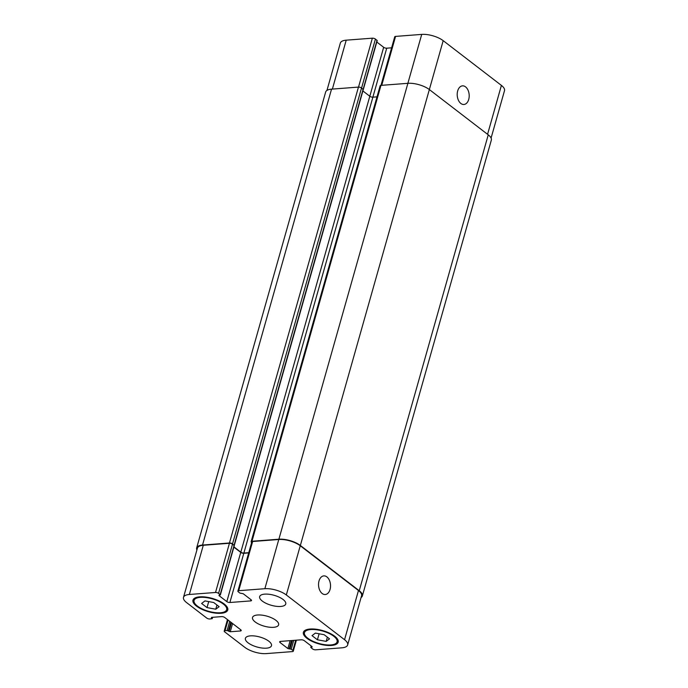 <?xml version="1.0" encoding="UTF-8"?>
<svg xmlns="http://www.w3.org/2000/svg" width="688" height="688" viewBox="0 0 688 688"><rect width="100%" height="100%" fill="white"/><g stroke="black" fill="none" stroke-linecap="round" stroke-linejoin="round"><path stroke-width="1.03" d="M251.636 542.488L251.567 542.428A2.262 0.869 15.8 0 1 251.12 541.68A2.262 0.869 15.8 0 1 251.963 541.267L278.889 539.211A15.815 6.054 15.8 0 1 300.355 545.464L359.248 590.734A15.815 6.054 15.8 0 1 362.344 595.963L491.344 140.068A15.815 6.054 -164.2 0 0 488.248 134.839L429.364 89.569A15.815 6.054 -164.2 0 0 407.889 83.317L380.963 85.372L394.731 36.808A2.262 0.869 15.8 0 1 395.566 36.404L421.718 34.4A15.815 6.054 15.8 0 1 443.184 40.661L501.406 85.407A15.815 6.054 15.8 0 1 504.502 90.644L491.094 138.03M326.946 90.42L340.345 43.052A15.815 6.054 15.8 0 1 346.219 40.171L372.363 38.175A2.262 0.869 15.8 0 1 375.433 39.07L377.213 40.601L363.264 89.664M376.809 42.028L383.663 47.3A2.262 0.869 -164.2 0 0 386.733 48.194L391.618 47.816M468.726 99.407A9.34 5.977 -94.4 0 1 463.918 104.481A9.34 5.977 -94.4 0 1 457.245 95.623A9.34 5.977 -94.4 0 1 462.491 85.854A9.34 5.977 -94.4 0 1 468.726 99.407M330.059 589.444A9.34 5.977 -94.4 0 1 325.252 594.518A9.34 5.977 -94.4 0 1 318.578 585.66A9.34 5.977 -94.4 0 1 323.824 575.89A9.34 5.977 -94.4 0 1 330.059 589.444M215.765 609.207L207.011 607.599L201.61 603.453L204.972 600.908L213.727 602.525L219.128 606.67L215.765 609.207L216.952 605.001M207.011 607.599L208.705 601.596M326.172 641.388L317.417 639.78L312.017 635.635L315.379 633.098L324.143 634.706L329.535 638.851L326.172 641.388L327.368 637.183M317.417 639.78L319.112 633.786M223.359 604.064A16.942 6.484 -164.2 0 0 205.927 597.545A16.942 6.484 -164.2 0 0 194.068 600.443A16.942 6.484 -164.2 0 0 208.602 611.305A16.942 6.484 -164.2 0 0 226.67 609.671A16.942 6.484 -164.2 0 0 223.359 604.064M224.219 604.004A18.077 6.923 15.8 0 1 227.762 609.981A18.077 6.923 15.8 0 1 208.481 611.718A18.077 6.923 15.8 0 1 192.975 600.142A18.077 6.923 15.8 0 1 205.626 597.046A18.077 6.923 15.8 0 1 224.219 604.004M333.766 636.254A16.942 6.484 -164.2 0 0 316.334 629.735A16.942 6.484 -164.2 0 0 304.474 632.633A16.942 6.484 -164.2 0 0 319.017 643.486A16.942 6.484 -164.2 0 0 337.086 641.861A16.942 6.484 -164.2 0 0 333.766 636.254M334.635 636.185A18.077 6.923 15.8 0 1 338.169 642.162A18.077 6.923 15.8 0 1 318.897 643.899A18.077 6.923 15.8 0 1 303.391 632.324A18.077 6.923 15.8 0 1 316.033 629.228A18.077 6.923 15.8 0 1 334.635 636.185M268.827 641.216A13.554 5.186 15.8 0 1 271.485 645.705A13.554 5.186 15.8 0 1 257.028 647.004A13.554 5.186 15.8 0 1 245.401 638.318A13.554 5.186 15.8 0 1 254.887 636.004A13.554 5.186 15.8 0 1 268.827 641.216M283.095 599.497A13.554 5.186 15.8 0 1 285.752 603.987A13.554 5.186 15.8 0 1 271.296 605.285A13.554 5.186 15.8 0 1 259.66 596.599A13.554 5.186 15.8 0 1 269.146 594.286A13.554 5.186 15.8 0 1 283.095 599.497M344.55 639.711A15.815 6.054 15.8 0 1 347.655 644.948A15.815 6.054 15.8 0 1 341.781 647.829L315.637 649.825A2.262 0.869 15.8 0 1 312.567 648.93L310.787 647.399L312.146 646.703L304.337 640.7A2.262 0.869 -164.2 0 0 301.267 639.806L280.489 641.397A2.262 0.869 -164.2 0 0 279.655 641.809A2.262 0.869 -164.2 0 0 280.093 642.558L287.902 648.56L291.222 649.214L292.83 650.444A2.262 0.869 15.8 0 1 293.269 651.192A2.262 0.869 15.8 0 1 292.434 651.596L266.282 653.6A15.815 6.054 15.8 0 1 244.816 647.339L224.649 631.842A2.262 0.869 15.8 0 1 224.211 631.094A2.262 0.869 15.8 0 1 225.045 630.681L227.126 630.526L230.248 631.756L240.379 630.982A2.262 0.869 -164.2 0 0 241.213 630.569A2.262 0.869 -164.2 0 0 240.774 629.821L224.752 617.506A2.262 0.869 -164.2 0 0 221.682 616.611L211.551 617.385L212.239 618.658L209.823 618.985A2.262 0.869 15.8 0 1 206.761 618.091L186.594 602.593A15.815 6.054 15.8 0 1 183.498 597.356A15.815 6.054 15.8 0 1 189.363 594.475L215.516 592.48A2.262 0.869 15.8 0 1 218.578 593.374L220.358 594.905L218.999 595.593L226.816 601.604A2.262 0.869 -164.2 0 0 229.878 602.499L250.656 600.908A2.262 0.869 -164.2 0 0 251.498 600.495A2.262 0.869 -164.2 0 0 251.051 599.747L243.242 593.744L239.923 593.09L238.323 591.861A2.262 0.869 15.8 0 1 237.876 591.112A2.262 0.869 15.8 0 1 238.719 590.7L264.863 588.704A15.815 6.054 15.8 0 1 286.328 594.965L344.55 639.711L358.474 590.51A15.815 6.054 15.8 0 1 361.578 595.739L347.655 644.948M275.965 620.361A13.554 5.186 15.8 0 1 278.614 624.842A13.554 5.186 15.8 0 1 264.158 626.149A13.554 5.186 15.8 0 1 252.53 617.463A13.554 5.186 15.8 0 1 262.016 615.141A13.554 5.186 15.8 0 1 275.965 620.361M251.963 541.267L380.963 85.372A2.262 0.869 -164.2 0 0 380.129 85.785L251.12 541.68M376.998 96.853L372.887 97.163A2.262 0.869 15.8 0 1 369.817 96.268L362.894 90.945M363.23 89.612L361.518 87.987A2.262 0.869 -164.2 0 0 358.457 87.092L331.53 89.156A15.815 6.054 -164.2 0 0 325.656 92.037L196.656 547.932A15.815 6.054 15.8 0 1 202.521 545.051L229.448 542.987A2.262 0.869 15.8 0 1 232.518 543.881L234.281 545.696L220.358 594.905M183.498 597.356L197.422 548.155A15.815 6.054 15.8 0 1 203.287 545.274L229.439 543.271A2.262 0.869 15.8 0 1 232.501 544.165L234.221 545.507M233.877 547.123L240.74 552.395A2.262 0.869 -164.2 0 0 243.801 553.29L248.686 552.92M237.876 591.112L251.799 541.912A2.262 0.869 15.8 0 1 252.642 541.499L278.786 539.495A15.815 6.054 15.8 0 1 300.252 545.756L358.474 590.51M233.946 546.883L240.817 552.163A2.262 0.869 -164.2 0 0 243.879 553.057L248.755 552.688M362.344 595.963A15.815 6.054 15.8 0 1 361.054 597.58M196.906 549.97A15.815 6.054 15.8 0 1 196.656 547.932M487.568 134.315L501.406 85.407M332.373 89.087L346.219 40.171M358.525 87.092L372.363 38.175M361.578 88.03L375.433 39.07M363.178 89.268L377.033 40.3M240.817 552.163L383.663 47.3M372.87 97.163L386.733 48.194M381.728 85.312L395.566 36.404M407.872 83.317L421.718 34.4M300.355 545.464L443.184 40.661M311.432 646.152L311.122 647.236M312.128 646.686L311.991 647.167M280.42 641.405L280.093 642.558M290.138 640.657L287.902 648.56M291.497 640.554L289.132 648.922M292.366 640.485L290.001 648.853M293.724 640.382L291.222 649.214M295.72 640.236L292.83 650.444M228.055 620.043L225.045 630.681M229.723 621.333L227.126 630.526M230.815 622.167L228.356 630.879M231.486 622.683L229.018 631.395M232.578 623.517L230.248 631.756M240.714 629.778L240.379 630.982M211.526 617.385L211.397 617.85M212.351 617.325L212.059 618.357M203.287 545.274L189.363 594.475M229.439 543.271L215.516 592.48M232.501 544.165L218.578 593.374M234.109 545.403L220.186 594.604M219.128 595.137L218.999 595.593M240.74 552.395L226.816 601.604M243.801 553.29L229.878 602.499M251 599.704L250.656 600.908M252.642 541.499L238.719 590.7M278.786 539.495L264.863 588.704M300.252 545.756L286.328 594.965M488.248 134.839L359.248 590.734M407.889 83.317L278.889 539.211M372.887 97.163L243.879 553.057M363.126 89.225L234.118 545.12M361.518 87.987L232.518 543.881M358.457 87.092L229.448 542.987M331.53 89.156L202.521 545.051M194.721 598.13L194.068 600.443M227.332 607.358L226.67 609.671M305.128 630.311L304.474 632.633M337.739 639.539L337.086 641.861M311.191 645.972L310.787 647.399M296.382 640.184L293.269 651.192M227.461 619.587L224.211 631.094M212.618 617.299L212.239 618.658M234.298 545.412L363.298 89.517"/></g></svg>
